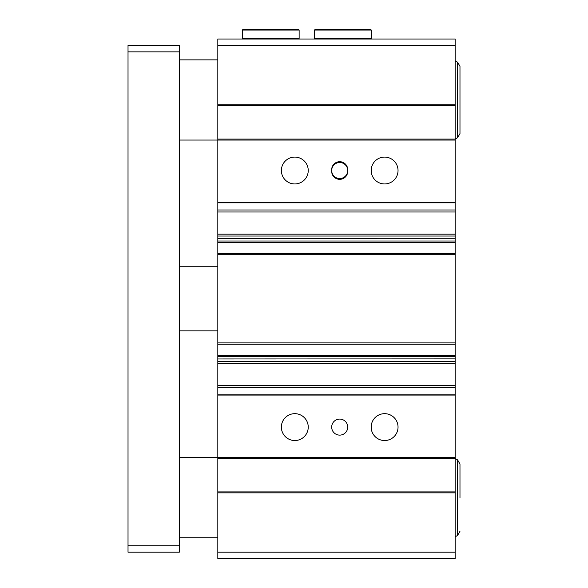 <?xml version="1.0" encoding="UTF-8"?>
<svg xmlns="http://www.w3.org/2000/svg" width="588" height="588" viewBox="0 0 588 588"><rect width="100%" height="100%" fill="white"/><g stroke="black" fill="none" stroke-linecap="round" stroke-linejoin="round"><path stroke-width="0.88" d="M455.163 45.438L217.825 45.438L217.825 39.021L455.163 39.021L455.163 238.735L217.825 238.647L217.825 558.6L455.163 558.6L455.163 552.183L217.825 552.183M455.163 211.989L217.825 211.989L217.825 238.735L455.163 238.735L455.163 241.006L217.825 241.006M455.163 241.006L455.163 355.336L217.825 355.336M455.163 355.336L455.163 385.632L217.825 385.632M281.373 170.52A13.428 13.428 0 0 0 294.801 183.948A13.428 13.428 0 0 0 308.237 170.52A13.428 13.428 0 0 0 294.801 157.092A13.428 13.428 0 0 0 281.373 170.52M371.175 427.101A13.428 13.428 0 0 0 384.603 440.537A13.428 13.428 0 0 0 398.039 427.101A13.428 13.428 0 0 0 384.603 413.673A13.428 13.428 0 0 0 371.175 427.101M281.373 427.101A13.428 13.428 0 0 0 294.801 440.537A13.428 13.428 0 0 0 308.237 427.101A13.428 13.428 0 0 0 294.801 413.673A13.428 13.428 0 0 0 281.373 427.101M371.175 170.52A13.428 13.428 0 0 0 384.603 183.948A13.428 13.428 0 0 0 398.039 170.52A13.428 13.428 0 0 0 384.603 157.092A13.428 13.428 0 0 0 371.175 170.52M331.683 427.101A8.019 8.019 0 0 0 339.702 435.12A8.019 8.019 0 0 0 347.721 427.101A8.019 8.019 0 0 0 339.702 419.082A8.019 8.019 0 0 0 331.683 427.101M331.683 170.52A8.019 8.019 0 0 0 339.702 178.539A8.019 8.019 0 0 0 347.721 170.52A8.019 8.019 0 0 0 339.702 162.501A8.019 8.019 0 0 0 331.683 170.52M299.13 30.039L298.491 29.4L243.006 29.4L242.366 30.039L242.366 38.382L299.13 38.382L299.13 30.039L242.366 30.039M371.293 30.039L370.653 29.4L315.168 29.4L314.529 30.039L314.529 38.382L371.293 38.382L371.293 30.039L314.529 30.039M347.721 171.321L347.721 169.719A8.019 8.019 0 0 0 339.702 161.7A8.019 8.019 0 0 0 331.683 169.719L331.683 171.321A8.019 8.019 0 0 0 339.702 179.34A8.019 8.019 0 0 0 347.721 171.321M217.825 358.974L455.163 358.886L217.825 358.974M217.825 253.531L455.163 253.531M217.825 211.989L217.825 45.438M455.163 385.632L455.163 552.183M455.163 457.574L179.34 457.574M455.163 395.077L217.825 395.077M455.163 202.544L217.825 202.544M455.163 140.054L179.34 140.054M455.163 104.774L217.825 104.774M455.163 492.854L217.825 492.854M459.978 99.96L459.978 66.348L459.978 133.572L457.574 137.739L455.163 139.128M459.978 531.273L457.574 535.44L457.574 459.882L459.978 464.05L459.978 497.661M179.34 51.854L128.022 51.854L128.022 45.438L179.34 45.438L179.34 552.183L128.022 552.183L128.022 545.774L179.34 545.774M128.022 51.854L128.022 545.774M455.163 236.031L217.825 236.031M455.163 342.914L217.825 342.914M455.163 363.45L217.825 363.45M455.163 491.891L217.825 491.891M455.163 458.53L217.825 458.53M455.163 394.82L217.825 394.82M455.163 387.632L217.825 387.632M455.163 361.591L217.825 361.591M455.163 356.615L217.825 356.615M455.163 254.707L217.825 254.707M455.163 242.285L217.825 242.285M455.163 234.178L217.825 234.178M455.163 209.989L217.825 209.989M455.163 202.801L217.825 202.801M455.163 139.091L217.825 139.091M455.163 105.73L217.825 105.73M455.163 60.792L457.574 62.181L457.574 137.739M298.491 39.021L299.13 38.382M370.653 39.021L371.293 38.382M315.168 39.021L314.529 38.382M243.006 39.021L242.366 38.382M455.163 344.237L217.825 344.237M179.34 59.866L217.825 59.866M457.574 62.181L459.978 66.348M457.574 459.882L455.163 458.5M179.34 266.739L217.825 266.739M179.34 330.882L217.825 330.882M457.574 535.44L455.163 536.829M179.34 537.755L217.825 537.755"/></g></svg>

